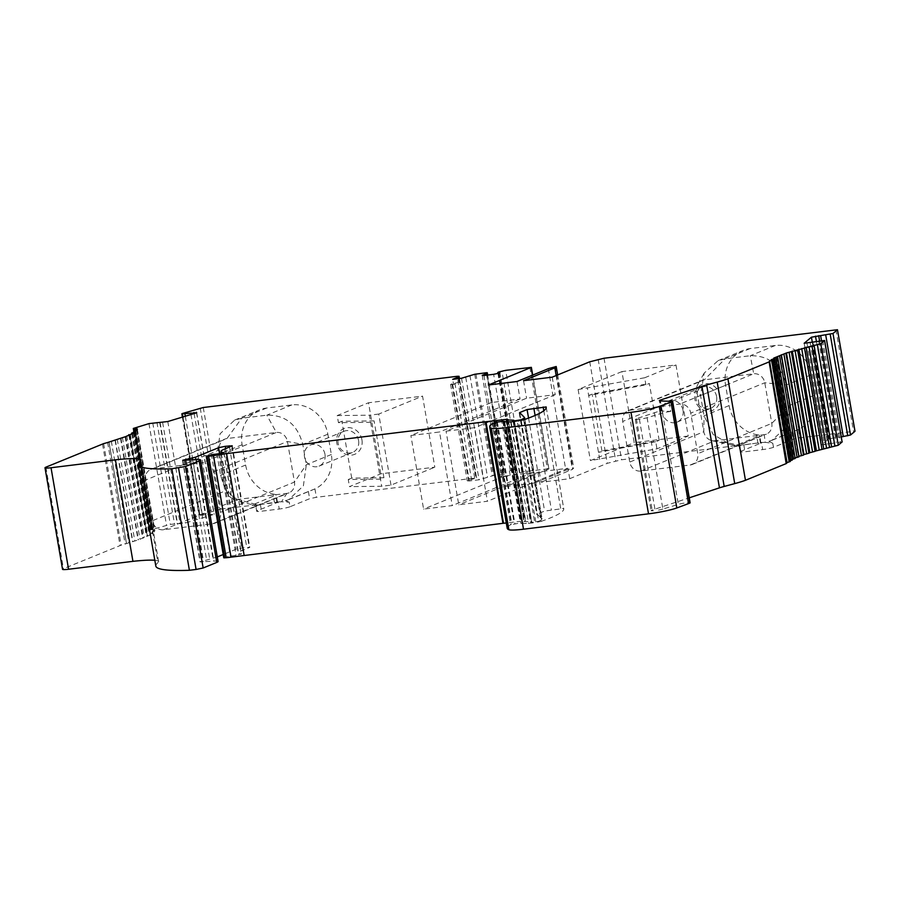 <?xml version="1.0" encoding="UTF-8"?>
<svg xmlns="http://www.w3.org/2000/svg" width="900" height="900" viewBox="0 0 900 900"><rect width="100%" height="100%" fill="white"/><g stroke="black" fill="none" stroke-linecap="round" stroke-linejoin="round"><path stroke-width="0.67" stroke-dasharray="4.5 3.38" d="M569.734 478.688L567.934 468.281L539.291 471.803L541.091 482.209L569.734 478.688L607.286 463.309L621.551 459.765L757.913 443.002L760.477 443.284L740.869 451.305A8.291 0.855 170.2 0 0 740.16 451.8L739.204 446.254M552.206 377.168L555.221 394.684L526.579 398.205L446.051 431.179L474.705 427.657L487.418 501.255L458.764 504.776L446.051 431.179M523.553 380.7L526.579 398.205M517.028 381.499L520.054 399.004L491.4 402.536L410.884 435.51L439.537 431.978L452.25 505.586L423.596 509.108L410.884 435.51M488.385 385.02L491.4 402.536M532.766 472.601L504.113 476.134L505.912 486.54L534.566 483.007L532.766 472.601L452.25 505.586M719.966 395.831A13.984 12.589 -112.3 0 0 699.053 386.28A13.984 12.589 -112.3 0 0 703.148 410.017A13.984 12.589 -112.3 0 0 719.966 395.831M688.241 436.016L634.207 442.654L621.923 371.599L675.967 364.95L688.241 436.016L656.955 448.83L590.4 460.598L634.207 442.654M690.188 465.007A10.361 9.326 -112.3 0 0 692.359 464.434A10.361 9.326 -112.3 0 0 697.748 453.701L690.739 413.1A10.361 9.326 -112.3 0 0 679.669 404.089L630.281 410.164A10.361 9.326 -112.3 0 0 628.11 410.726A10.361 9.326 -112.3 0 0 622.721 421.459L629.73 462.071A10.361 9.326 -112.3 0 0 640.8 471.071L690.188 465.007L764.235 434.678L714.859 440.752A10.361 9.326 67.7 0 1 711.979 440.629A10.361 9.326 67.7 0 1 703.789 431.741L696.769 391.14A10.361 9.326 67.7 0 1 697.894 384.21A10.361 9.326 67.7 0 1 702.158 380.407A10.361 9.326 67.7 0 1 704.329 379.845L753.716 373.77A10.361 9.326 67.7 0 1 764.786 382.77L771.795 423.382A10.361 9.326 67.7 0 1 766.406 434.115A10.361 9.326 67.7 0 1 764.235 434.678L765.236 442.327L772.796 443.317L773.482 447.3L793.091 439.267L799.83 437.839L854.955 431.19M772.796 443.317L768.87 441.315L798.379 429.446A33.66 30.308 -112.3 0 0 814.804 395.055L811.294 374.749A33.66 30.308 -112.3 0 0 775.316 345.476L750.161 348.57A33.66 30.308 -112.3 0 0 743.107 350.415A33.66 30.308 -112.3 0 0 725.58 385.29L729.09 405.596A33.66 30.308 -112.3 0 0 756.461 434.599L757.913 443.002M555.221 394.684L474.705 427.657M589.748 361.8L607.286 463.309M567.934 468.281L487.418 501.255M203.254 407.52L220.792 509.04L199.361 515.329L214.234 514.294L185.333 523.035L170.291 524.374L151.425 529.684L154.485 529.841L152.28 530.842L154.901 530.854L152.167 531.956L154.395 532.035L151.132 533.216L152.955 533.363L149.175 534.623L150.615 534.825L138.341 539.899L125.156 544.016A113.94 11.824 170.2 0 1 121.129 545.153L63.428 568.688A10.361 1.08 170.2 0 0 62.539 569.306M453.566 384.424L450.574 384.379L458.978 382.207L453.566 384.424L452.689 379.339M461.52 378.259L479.059 479.779L469.35 480.971L467.235 480.814L476.561 477.866L459.405 378.517M452.689 384.525L469.35 480.971M450.574 384.379L467.235 480.814M451.901 383.839L468.551 480.274M454.905 383.197L471.555 479.632M510.289 470.745L516.589 469.192L514.822 468.641L509.411 470.858L510.289 470.745L493.639 374.31M498.6 373.286L515.261 469.733M509.411 470.858L510.289 475.931L499.748 476.865L504.799 474.221L493.447 475.549L479.059 479.779M483.93 375.502L501.469 477.022M498.926 373.162L515.486 469.046M529.852 367.369L547.391 468.877L523.226 471.859L510.289 475.931M499.928 372.746L516.589 469.192M670.691 411.446A6.728 0.698 -9.8 0 0 662.535 413.021L647.1 417.713A6.21 0.641 170.2 0 1 639.394 419.186A6.21 0.641 170.2 0 1 635.332 419.276A6.21 0.641 170.2 0 1 636.367 418.725L661.466 410.434A10.361 1.08 -9.8 0 0 661.117 410.794A10.361 1.08 -9.8 0 0 662.197 411.075L670.691 411.446L668.936 401.287M647.1 417.713L662.884 509.074L678.319 504.382A6.728 0.698 170.2 0 1 685.631 502.909A6.728 0.698 170.2 0 1 690.12 502.808M639.394 419.186L655.178 510.559A6.21 0.641 170.2 0 1 651.116 510.637A6.21 0.641 170.2 0 1 652.151 510.086L689.254 497.824M662.884 509.074A6.21 0.641 170.2 0 1 655.178 510.559M661.466 410.434L659.812 400.86M520.054 399.004L439.537 431.978M504.113 476.134L423.596 509.108M539.291 471.803L458.764 504.776M361.935 439.853A13.984 12.589 -112.3 0 0 341.021 430.301A13.984 12.589 -112.3 0 0 345.127 454.039A13.984 12.589 -112.3 0 0 361.935 439.853M380.779 473.816L368.505 402.761L422.55 396.113L434.824 467.179L380.779 473.816L349.493 486.63L381.701 486.259L391.016 485.111L434.824 467.179M220.792 509.04L277.47 502.414L257.411 510.75A8.291 0.855 170.2 0 0 256.702 511.245L255.791 505.98M212.839 523.699A10.361 9.326 -112.3 0 0 215.01 523.125A10.361 9.326 -112.3 0 0 220.41 512.392L213.39 471.791A10.361 9.326 -112.3 0 0 202.32 462.791L152.944 468.855A10.361 9.326 -112.3 0 0 150.773 469.429A10.361 9.326 -112.3 0 0 145.384 480.15L152.393 520.762A10.361 9.326 -112.3 0 0 163.463 529.762L212.839 523.699L286.898 493.369L237.51 499.444A10.361 9.326 67.7 0 1 233.1 498.859A10.361 9.326 67.7 0 1 227.171 492.93A10.361 9.326 67.7 0 1 226.44 490.433L219.431 449.831A10.361 9.326 67.7 0 1 224.82 439.099A10.361 9.326 67.7 0 1 226.991 438.536L276.368 432.461A10.361 9.326 67.7 0 1 287.438 441.473L294.457 482.074A10.361 9.326 67.7 0 1 289.069 492.806A10.361 9.326 67.7 0 1 286.898 493.369L281.543 501.772L289.226 502.155L290.025 506.745L309.634 498.713L316.373 497.284L476.561 477.866M289.226 502.155L285.412 500.749L314.921 488.891A33.66 30.308 -112.3 0 0 331.346 454.5L327.836 434.194A33.66 30.308 -112.3 0 0 291.859 404.921L266.704 408.015A33.66 30.308 -112.3 0 0 259.639 409.86A33.66 30.308 -112.3 0 0 242.123 444.735L245.632 465.041A33.66 30.308 -112.3 0 0 273.004 494.044L274.444 502.447M285.412 500.749L288.787 499.613L303.379 485.899L306.315 464.749L302.805 444.442C297.54 424.654 285.536 414.889 266.827 415.17L241.672 418.264L234.619 420.131L220.039 433.834L217.091 454.984L220.601 475.29L223.346 484.211L230.861 495.146L241.526 502.346L252.81 504.765L276.142 495M277.02 502.729L275.749 495.371C276.649 494.933 275.738 494.483 273.004 494.044M768.87 441.315L772.245 440.168L786.836 426.454L789.773 405.304L786.262 384.998C780.998 365.209 769.005 355.444 750.285 355.736L725.13 358.819L718.076 360.686L704.194 373.061L700.549 395.539L704.059 415.845L713.149 434.475L730.271 444.6L736.268 445.32L759.6 435.555M760.477 443.284L759.206 435.926C760.106 435.488 759.195 435.037 756.461 434.599M348.266 479.52L351.709 478.114L383.918 477.743L380.475 479.149L348.266 479.52L349.493 486.63M338.445 422.674L341.887 421.267L374.096 420.896L370.654 422.303L338.445 422.674L337.219 415.575L368.505 402.761M351.709 478.114L341.887 421.267M337.219 415.575L369.428 415.192L381.701 486.259M391.016 485.111L378.743 414.056L422.55 396.113M378.743 414.056L369.428 415.192M655.729 441.72L598.489 452.34L601.931 450.934L659.171 440.314L655.729 441.72L656.955 448.83M659.171 440.314L649.35 383.468L645.908 384.874L588.668 395.494L592.11 394.088L649.35 383.468M621.923 371.599L578.126 389.531L644.681 377.764L645.908 384.874M644.681 377.764L675.967 364.95M547.391 468.877L548.674 469.024L505.912 486.54M507.206 528.278A98.404 10.215 170.2 0 1 510.536 524.824L520.627 522.866L526.207 523.597L534.757 522.675L517.219 421.155M523.654 419.839L541.192 521.359L534.757 522.675M541.192 521.359A155.362 16.133 -9.8 0 0 563.749 508.657A155.362 16.133 -9.8 0 0 563.692 508.455L544.613 511.065L537.188 514.102L542.059 519.041A15.536 1.609 170.2 0 1 542.137 519.165A15.536 1.609 170.2 0 1 541.496 519.773L538.627 521.291L531.776 522.405L530.561 522.416L531.776 521.798L524.936 521.46A6.48 0.675 -9.8 0 0 525.488 521.077A6.48 0.675 -9.8 0 0 520.121 521.336L506.295 523.012M223.785 557.809L230.299 555.986A10.361 1.08 -9.8 0 0 236.036 555.3L241.245 554.074A41.434 4.297 170.2 0 1 238.545 553.05A41.434 4.297 170.2 0 1 242.1 550.586L249.773 547.312L242.786 547.83L236.047 549.259L223.222 554.512M217.305 556.931L200.036 561.938L213.907 561.116A15.536 1.609 -9.8 0 1 218.093 561.499M482.209 375.356L499.748 476.865M486.697 375.165L503.966 475.144M469.969 375.649L487.507 477.169M465.75 377.381L483.289 478.89M578.126 389.531L590.4 460.598M601.931 450.934L592.11 394.088M599.715 459.45L587.441 388.395M383.918 477.743L374.096 420.896M729.09 405.596L704.059 415.845L703.789 431.741L629.73 462.071M725.58 385.29L700.549 395.539L696.769 391.14L622.721 421.459M750.161 348.57L725.13 358.819L704.329 379.845L630.281 410.164M775.316 345.476L750.285 355.736L753.716 373.77L679.669 404.089M811.294 374.749L786.262 384.998L764.786 382.77L690.739 413.1M814.804 395.055L789.773 405.304L771.795 423.382L697.748 453.701M765.236 442.327L761.467 442.474L762.694 449.584L744.986 451.755A8.291 0.855 170.2 0 1 740.16 451.8M640.8 471.071L714.859 440.752L740.981 445.275L761.467 442.474M736.268 445.32L740.081 446.715L740.869 451.305M740.981 445.275C739.001 445.916 738.709 446.389 740.081 446.715L739.226 446.254M773.482 447.3A8.291 0.855 170.2 0 1 762.694 449.584M331.346 454.5L306.315 464.749L294.457 482.074L220.41 512.392M281.543 501.772L278.01 501.919L279.236 509.029L261.529 511.2A8.291 0.855 170.2 0 1 256.702 511.245M163.463 529.762L237.51 499.444L257.389 504.776L278.01 501.919M245.632 465.041L220.601 475.29L226.44 490.433L152.393 520.762M252.81 504.765L256.725 506.767L257.411 510.75M257.389 504.776L255.814 505.969L256.725 506.767M242.123 444.735L217.091 454.984L219.431 449.831L145.384 480.15M266.704 408.015L241.672 418.264L226.991 438.536L152.944 468.855M291.859 404.921L266.827 415.17L276.368 432.461L202.32 462.791M327.836 434.194L302.805 444.442L287.438 441.473L213.39 471.791M290.025 506.745A8.291 0.855 170.2 0 1 279.236 509.029M716.591 396.54A11.396 10.26 -112.3 0 0 702.023 387.259A11.396 10.26 -112.3 0 0 696.847 401.692A11.396 10.26 -112.3 0 0 710.663 408.341A11.396 10.26 -112.3 0 0 716.591 396.54M683.01 410.299A11.396 10.26 -112.3 0 0 668.441 401.006A11.396 10.26 -112.3 0 0 663.266 415.44A11.396 10.26 -112.3 0 0 677.081 422.1A11.396 10.26 -112.3 0 0 683.01 410.299M358.571 440.561A11.396 10.26 -112.3 0 0 344.002 431.28A11.396 10.26 -112.3 0 0 338.827 445.714A11.396 10.26 -112.3 0 0 352.631 452.363A11.396 10.26 -112.3 0 0 358.571 440.561M324.979 454.32A11.396 10.26 -112.3 0 0 310.421 445.027A11.396 10.26 -112.3 0 0 305.246 459.461A11.396 10.26 -112.3 0 0 319.05 466.121A11.396 10.26 -112.3 0 0 324.979 454.32M548.314 368.685L565.852 470.194L573.739 468.034L572.377 469.395L541.091 482.209M534.566 483.007L565.852 470.194M556.166 375.548L572.377 469.395M155.824 566.077A155.362 16.133 170.2 0 1 157.928 562.714L140.389 461.194M154.822 560.261A51.784 5.378 170.2 0 1 158.625 561.589A51.784 5.378 170.2 0 1 157.928 562.714M147.386 536.377L129.847 434.891L147.386 536.377M842.062 441.945L821.7 444.791L828.967 438.716L841.252 436.928M821.981 449.336L804.442 347.816M791.336 351.686L808.875 452.97M795.173 458.505L794.295 458.291L795.071 457.897M792.304 460.046L791.066 459.821L792.18 459.36M790.324 461.452L788.692 461.239L790.2 460.699M190.958 414.517L208.249 514.575M194.119 413.561L211.466 514.001M196.537 412.83L213.975 513.788M196.706 412.785L214.234 514.294M167.794 421.526L185.333 523.035M162.63 422.494L180.169 524.002M160.121 422.696L177.66 524.216M159.727 422.426L177.266 523.935M136.957 428.4L154.485 529.841M137.362 429.345L154.901 530.854M136.856 430.515L154.395 532.035M135.428 431.843L152.955 533.363M133.076 433.305L150.615 534.825M125.741 436.59L143.28 538.11M120.814 438.39L138.341 539.899M115.087 440.269L132.615 541.789M812.846 342.124L830.385 443.632M810.191 342.765L827.73 444.285M806.996 343.26L824.535 444.78M804.161 343.271L821.7 444.791M812.306 342.248L828.967 438.716M816.379 341.303L833.029 437.67M819.585 340.853L836.224 437.175M821.498 340.627L838.17 437.119M771.3 359.82L788.794 461.104M773.809 358.425L791.28 459.619M777.195 356.918L794.666 458.01M555.278 366.637L572.816 468.146M557.663 374.94L573.739 468.034M604.024 358.245L621.551 459.765M835.954 329.726L853.492 431.246M798.379 429.446L799.83 437.839M45.889 467.179L63.428 568.688M102.51 443.993L120.049 545.501M498.915 371.947L516.454 473.468M514.822 468.641L515.7 473.715M662.535 413.021L678.319 504.382M636.367 418.725L652.151 510.086M474.66 477.821L457.121 376.312M314.921 488.891L316.373 497.284M523.226 471.859L505.688 370.339M532.462 375.176L548.674 469.024M503.809 421.931L521.347 523.44M503.786 421.931L521.291 523.26M508.669 422.077L526.207 523.597M511.099 421.909L528.626 523.429M546.233 407.351L563.692 508.455M543.803 410.76L560.678 508.489M535.095 415.463L551.363 509.636M528.559 418.084L544.613 511.065M519.806 413.426L537.188 514.102M519.233 412.942L536.771 514.462M524.52 417.521L542.059 519.041M541.496 519.773L524.205 419.659M521.224 420.48L538.627 521.291M535.837 521.899L518.411 420.986M514.35 421.504L531.776 522.405M513.214 420.772L530.741 522.293M531.562 521.955L514.024 420.435M513.765 420.548L531.236 521.73M507.15 422.032L524.419 521.966M506.621 420.266L524.16 521.775M507.397 419.951L524.936 521.46M502.853 421.38L520.121 521.336M496.71 422.145L514.001 522.27M494.336 422.651L511.594 522.574M206.471 456.142L224.01 557.663M208.654 455.254L226.192 556.762M212.76 454.466L230.299 555.986M218.498 453.78L236.036 555.3M220.984 453.397L238.511 554.906M223.74 452.745L241.245 554.074M224.561 449.066L242.1 550.586M231.795 446.108L249.322 547.627M229.433 447.075L246.757 547.346M225.653 448.627L242.786 547.83M219.532 453.623L236.047 549.259M195.896 459.63L213.007 558.697M192.589 459.821L209.79 559.384M189.371 460.012L206.606 559.8M186.064 460.204L203.389 560.498M182.768 460.485L200.261 561.78M184.016 460.406L201.555 561.915M184.894 460.294L202.433 561.814M185.692 460.215L203.231 561.735M196.38 459.608L213.907 561.116M493.009 423.304L510.536 524.824M493.83 422.831L511.369 524.351M497.34 422.055L514.868 523.575M503.089 421.346L520.627 522.866M504.461 421.954L521.91 523.001M487.654 375.041L504.787 474.244L487.665 375.041M486.652 372.713L504.191 474.233M475.909 374.04L493.447 475.549M474.728 374.265L492.266 475.785M458.764 378.596L476.01 478.44M458.978 382.207L458.37 378.641M519.435 472.59L501.896 371.07M743.76 444.656L744.986 451.755M791.82 431.91L793.091 439.267M260.303 504.101L261.529 511.2M308.363 491.355L309.634 498.713M662.197 411.075L660.442 400.928M152.752 422.865L170.291 524.374M156.938 422.325L174.476 523.845M200.239 408.116L217.766 509.636M182.565 413.46L200.104 514.969M182.914 416.947L199.924 515.419M185.299 416.228L202.433 515.396M148.961 423.619L166.5 525.127M133.886 428.175L151.425 529.684M134.809 429.255L152.201 529.965M135.484 429.007L153.023 530.516M135.821 429.998L153.248 530.887M135.551 430.065L153.079 531.585M135.517 431.066L152.955 532.012M134.696 431.28L152.224 532.8M134.314 432.281L151.763 533.284M132.93 432.641L150.469 534.161M132.199 433.642L149.659 534.69M130.286 434.126L147.814 535.646M129.206 435.127L146.678 536.231M126.765 435.735L144.292 537.255M125.359 436.725L142.83 537.874M122.4 437.445L139.939 538.965M120.679 438.435L138.161 539.629M117.236 439.256L134.775 540.765M115.2 440.201L132.694 541.462M111.308 441.135L128.846 542.644M126.45 543.33L108.945 441.968L126.472 543.364M107.629 442.507L125.156 544.016M103.601 443.632L121.129 545.153M598.174 359.381L615.712 460.89M818.707 340.954L836.246 442.474M822.758 340.481L840.285 442.001M772.245 359.865L789.784 461.385M774.36 358.459L791.887 459.968M777.341 356.918L794.88 458.438M781.2 355.275L798.727 456.784M785.869 353.52L803.408 455.04M497.925 373.433L514.418 468.923M635.332 419.276L651.116 510.637M288.787 499.624L313.74 489.409M772.245 440.179L797.209 429.964M503.572 421.875L521.111 523.384M546.21 407.149L563.749 508.657M519.21 412.897L536.749 514.418M524.903 419.411L542.137 519.165M513.158 421.65L530.561 522.416M514.249 420.289L531.776 521.798M506.723 422.021L523.98 521.91M507.949 419.558L525.488 521.077M223.875 452.621L241.414 554.141M221.321 453.341L238.545 553.05M232.234 445.804L249.773 547.312M182.509 460.418L200.036 561.938M504.709 421.954L522.135 522.855M548.899 468.866L532.699 375.086M692.359 464.434L766.406 434.115M628.11 410.726L702.158 380.407M718.076 360.664L743.107 350.415M697.894 384.21L704.194 373.061M711.979 440.629L730.271 444.623M760.928 442.969L759.645 435.544M150.773 469.429L224.82 439.099M215.01 523.125L289.069 492.806M234.607 420.109L259.639 409.86M233.1 498.859L241.515 502.369M227.171 492.93L223.335 484.211M277.47 502.414L276.188 494.989M677.081 422.1L710.663 408.341M668.441 401.006L702.023 387.259M319.05 466.121L352.631 452.363M310.421 445.027L344.002 431.28M158.625 561.589L141.097 460.069M661.117 410.794L659.363 400.635M476.584 477.81L459.439 378.517M182.396 417.105L199.361 515.329M159.896 422.539L177.379 523.8M133.852 431.527L150.851 529.965M136.969 428.355L154.496 529.875M134.91 430.256L152.28 530.842M134.775 431.257L152.167 531.956M133.729 432.45L151.132 533.216M131.76 433.766L149.175 534.623M128.88 435.218L146.317 536.153M125.134 436.793L142.582 537.806M125.786 436.5L143.325 538.02M120.544 438.48L138.004 539.561M120.938 438.233L138.465 539.752M115.133 440.246L132.615 541.406M115.335 440.044L132.862 541.564M108.979 441.889L126.506 543.409M771.154 359.73L788.692 461.239M773.539 358.312L791.066 459.821M776.756 356.771L794.295 458.291M780.806 355.14L798.345 456.649M785.644 353.407L803.171 454.928M791.224 351.596L808.762 453.116M797.512 349.729L815.04 451.249"/><path stroke-width="1.35" d="M498.926 373.162L497.756 372.488L498.915 371.947L505.688 370.339L531.36 367.358L488.385 385.02L517.028 381.499L548.314 368.685L556.211 366.514L554.839 367.886L523.553 380.7L552.206 377.168L589.748 361.8L604.024 358.245L837.461 329.715L854.955 431.19M837.439 329.771L832.995 333.484L811.429 337.196L804.161 343.271L824.591 340.481L820.766 343.71L786.431 352.969L773.752 358.11L774.765 358.526L771.154 359.73L772.796 359.933L769.523 361.114A113.94 11.824 170.2 0 0 769.117 361.8L786.206 463.59L745.459 480.285A51.784 5.378 170.2 0 1 734.726 483.604L724.185 486.45A31.073 3.229 170.2 0 0 719.449 487.845L689.254 497.824M768.668 362.081L727.92 378.765L745.459 480.285M51.03 467.741L115.414 459.821L132.941 561.341L68.569 569.25L51.03 467.741A10.361 1.08 170.2 0 1 45 467.786A10.361 1.08 170.2 0 1 45.889 467.179L103.601 443.632A113.94 11.824 170.2 0 0 107.629 442.507L125.741 436.59L133.076 433.305L131.636 433.103L135.428 431.843L133.594 431.696L136.856 430.515L135.416 430.493L135.517 431.066M498.825 372.611L499.928 372.746L498.6 373.286L493.639 374.31L483.93 375.502L482.209 375.356L486.428 373.624L487.249 372.724L486.652 372.713L474.728 374.265L461.52 378.259L452.689 379.339L458.471 376.92L459.056 376.29L457.121 376.312L203.254 407.52L182.565 413.46L181.834 413.809L182.396 417.105M672.581 401.287L690.12 502.808A6.728 0.698 170.2 0 1 689.906 503.032L672.367 401.512A6.728 0.698 -9.8 0 0 672.581 401.287A6.728 0.698 -9.8 0 0 668.936 401.287L660.442 400.928A10.361 1.08 -9.8 0 1 659.363 400.635A10.361 1.08 -9.8 0 1 659.711 400.275L701.921 386.325L719.449 487.845M659.812 400.86L659.711 400.275M689.906 503.032L688.534 503.595L671.006 402.075L659.295 406.44L676.822 507.96L688.534 503.595M672.367 401.512L671.006 402.075M676.822 507.96A22.219 2.306 170.2 0 1 648.518 513.832L523.507 529.2A25.898 2.689 170.2 0 1 508.86 529.717A98.404 10.215 170.2 0 1 507.206 528.278L489.668 426.757A98.404 10.215 170.2 0 1 493.009 423.304L497.34 422.055L503.089 421.346L504.596 421.335L503.786 421.931M659.295 406.44A22.219 2.306 -9.8 0 1 630.99 412.312L505.98 427.691A25.898 2.689 170.2 0 1 491.321 428.209A98.404 10.215 170.2 0 1 489.668 426.757M524.205 419.659L523.969 418.252A15.536 1.609 170.2 0 0 524.599 417.645A15.536 1.609 170.2 0 0 524.52 417.521L519.66 412.594L527.085 409.556L546.165 406.946A155.362 16.133 170.2 0 1 546.21 407.149A155.362 16.133 170.2 0 1 523.654 419.839L511.099 421.909L503.752 421.751M523.969 418.252L521.1 419.771L514.238 420.885L513.034 420.896L513.709 420.21L507.397 419.951A6.48 0.675 170.2 0 0 507.949 419.558A6.48 0.675 170.2 0 0 502.582 419.816L485.966 421.729L503.494 523.249L231.03 557.145A10.361 1.08 170.2 0 1 226.204 557.73L223.785 557.809L206.257 456.3L212.76 454.466A10.361 1.08 170.2 0 0 218.498 453.78L223.706 452.565A41.434 4.297 170.2 0 1 221.006 451.541A41.434 4.297 170.2 0 1 224.561 449.066L232.234 445.804L225.259 446.321L225.653 448.627M506.295 523.012L503.494 523.249M244.102 555.131L226.575 453.623L485.966 421.729M226.575 453.623L213.491 455.625A10.361 1.08 170.2 0 1 208.665 456.221L206.257 456.3M178.549 467.944L196.088 569.464L189.405 570.285L171.866 468.765L185.625 466.481L199.226 460.912A15.536 1.609 170.2 0 0 200.554 459.979A15.536 1.609 170.2 0 0 196.38 459.608L182.734 460.26L195.48 457.178L218.509 447.739L225.259 446.321M223.222 554.512L217.305 556.931M486.428 373.624L486.697 375.165M487.665 375.041L487.26 372.713L487.654 375.041M554.839 367.886L556.166 375.548M199.226 460.912L216.754 562.421A15.536 1.609 -9.8 0 0 218.093 561.499L200.554 459.979M216.754 562.421L203.153 567.99L196.088 569.464M171.866 468.765A155.362 16.133 170.2 0 1 138.285 464.569A155.362 16.133 170.2 0 1 140.389 461.194A51.784 5.378 170.2 0 0 141.097 460.069A51.784 5.378 170.2 0 0 115.414 459.821M189.405 570.285A155.362 16.133 170.2 0 1 155.824 566.077L138.285 464.569M132.941 561.341A51.784 5.378 170.2 0 1 154.822 560.261M68.569 569.25A10.361 1.08 170.2 0 1 62.539 569.306L45 467.786M841.252 436.928L850.534 435.004L854.966 431.291M815.074 451.17L838.305 445.23L842.062 441.945M821.981 449.336L804.442 347.827L821.981 449.336M808.875 452.97L815.096 451.316L797.558 349.841L815.096 451.316M803.452 454.691L808.875 453.206M798.829 456.322L803.52 455.096L785.992 353.576M795.071 457.897L798.93 456.851L781.391 355.331M792.18 459.36L795.173 458.505L777.645 356.996M790.2 460.699L792.304 460.046L774.765 358.526M786.206 463.59L786.645 463.32A113.94 11.824 170.2 0 1 787.061 462.634L790.324 461.452L772.796 359.933M727.92 378.765A51.784 5.378 -9.8 0 1 717.199 382.095L706.646 384.93A31.073 3.229 -9.8 0 0 701.921 386.325M135.416 430.493L137.362 429.345L134.752 429.322L136.969 428.355L133.312 428.445L148.961 423.619L167.794 421.526L196.706 412.785L181.834 413.809M190.71 413.066L190.958 414.517M193.928 412.481L194.119 413.561M196.447 412.267L196.537 412.83M811.429 337.196L812.306 342.248M815.49 336.15L816.379 341.303M818.685 335.666L819.585 340.853M820.631 335.61L821.498 340.627M798.863 349.121L816.401 450.63M806.13 347.108L823.669 448.627M814.016 345.071L831.544 446.591M781.369 354.78L798.908 456.3M786.431 352.969L803.97 454.489M792.281 351.079L809.82 452.588M556.211 366.514L557.663 374.94M630.99 412.312L648.518 513.832M505.98 427.691L523.507 529.2M531.146 367.504L532.462 375.176M543.15 406.98L543.803 410.76M533.824 408.127L535.095 415.463M527.085 409.556L528.559 418.084M519.66 412.594L519.806 413.426M521.1 419.771L521.224 420.48M518.411 420.986L518.31 420.39M514.238 420.885L514.35 421.504M506.88 420.446L507.15 422.032M502.582 419.816L502.853 421.38M496.474 420.761L496.71 422.145M494.055 421.054L494.336 422.651M485.404 421.796L502.942 523.305M213.491 455.625L231.03 557.145M208.665 456.221L226.204 557.73M207.191 456.345L224.73 557.854M229.219 445.826L229.433 447.075M218.509 447.739L219.532 453.623M195.48 457.178L195.896 459.63M192.251 457.875L192.589 459.821M189.079 458.291L189.371 460.012M185.85 458.978L186.064 460.204M491.321 428.209L508.86 529.717M458.471 376.92L458.764 378.596M458.37 378.641L458.1 377.123M459.405 378.517L459.034 376.346M185.625 466.481L203.153 567.99M706.646 384.93L724.185 486.45M717.199 382.095L734.726 483.604M182.385 413.91L182.914 416.947M184.894 413.876L185.299 416.228M134.674 428.445L134.809 429.255M135.709 429.368L135.821 429.998M825.727 335.081L843.266 436.601M830.205 334.249L847.732 435.769M832.995 333.484L850.534 435.004M824.558 340.549L842.085 442.058M801.697 348.57L819.225 450.09M808.999 346.59L826.538 448.099M811.98 345.825L829.508 447.345M817.357 344.509L834.896 446.017M820.766 343.71L838.305 445.23M769.117 361.8L786.645 463.32M769.523 361.114L787.061 462.634M771.694 360.349L789.232 461.869M773.37 359.021L790.898 460.53M776.025 357.525L793.564 459.045M779.558 355.916L797.096 457.436M783.934 354.206L801.461 455.715M789.109 352.395L806.648 453.915M795.049 350.516L812.576 452.025M497.756 372.488L497.925 373.433M524.599 417.645L524.903 419.411M513.034 420.896L513.158 421.65M506.441 420.39L506.723 422.021M221.006 451.541L221.321 453.341M504.596 421.335L504.709 421.954M532.699 375.086L531.36 367.358M459.439 378.517L459.056 376.29M133.312 428.445L133.852 431.527M134.752 429.322L134.91 430.256M134.64 430.436L134.775 431.257M133.594 431.696L133.729 432.45M131.636 433.103L131.76 433.766M128.779 434.644L128.88 435.218M837.461 329.715L855 431.235M824.591 340.481L842.13 441.99M791.393 351.731L808.931 453.24"/></g></svg>
